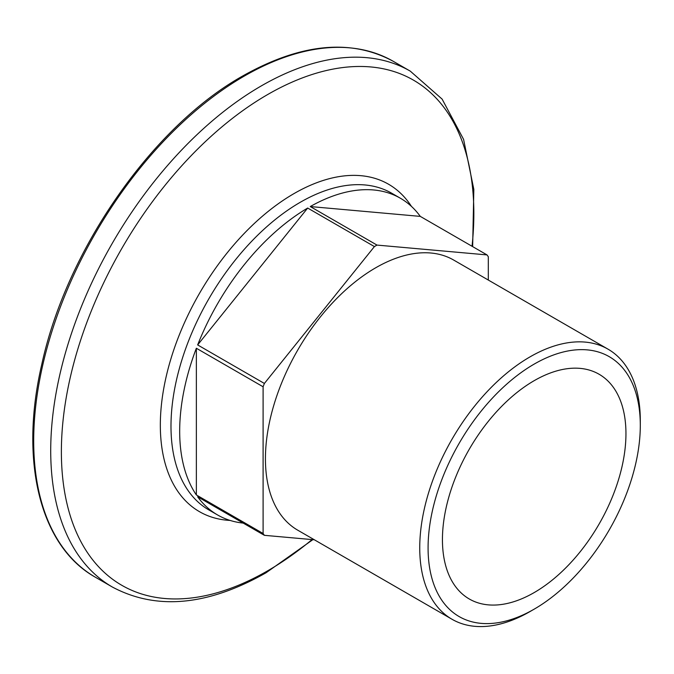 <?xml version="1.0" encoding="UTF-8"?>
<svg xmlns="http://www.w3.org/2000/svg" width="674" height="674" viewBox="0 0 674 674"><rect width="100%" height="100%" fill="white"/><g stroke="black" fill="none" stroke-linecap="round" stroke-linejoin="round"><path stroke-width="1.01" d="M530.025 611.554A155.955 90.046 -60 0 1 530.017 611.554L534.196 609.144A150.058 86.634 120 0 0 640.3 425.361A150.058 86.634 120 0 0 534.196 364.095A150.058 86.634 120 0 0 428.083 547.878A150.058 86.634 120 0 0 534.196 609.144L530.017 611.554A155.955 90.046 -60 0 1 452.043 619.28A155.955 90.046 -60 0 1 428.133 494.303A155.955 90.046 -60 0 1 530.017 356.875A155.955 90.046 -60 0 1 607.999 349.149A155.955 90.046 -60 0 1 640.3 420.542A155.955 90.046 -60 0 1 640.283 422.986M534.196 380.667A129.762 74.924 -60 0 1 599.076 374.238A129.762 74.924 -60 0 1 618.968 478.22A129.762 74.924 -60 0 1 534.196 592.572A129.762 74.924 -60 0 1 469.306 599.001A129.762 74.924 -60 0 1 449.423 495.019A129.762 74.924 -60 0 1 534.196 380.667M452.043 619.28L297.723 530.177A155.955 90.046 -60 0 1 273.821 405.209A155.955 90.046 -60 0 1 375.704 267.78A155.955 90.046 -60 0 1 453.678 260.054L607.999 349.149M314.362 539.79L264.385 535.324A182.848 105.565 -60 0 1 263.096 533.488L263.096 386.775A182.848 105.565 -60 0 1 264.385 383.455L374.415 246.574A182.848 105.565 -60 0 1 375.704 245.825A182.848 105.565 -60 0 1 376.993 245.083L487.024 254.915L420.29 216.388A182.848 105.565 120 0 0 400.398 198.24A182.848 105.565 120 0 0 310.259 206.556L376.993 245.083M264.385 535.324L197.65 496.797A182.848 105.565 120 0 0 217.55 514.944A182.848 105.565 120 0 0 243.213 523.1M263.096 386.775L196.361 348.247A182.848 105.565 120 0 0 196.361 494.96L263.096 533.488M374.415 246.574L307.681 208.047A182.848 105.565 120 0 0 197.65 344.928L264.385 383.455M487.024 254.915A182.848 105.565 -60 0 1 488.313 256.743L488.313 280.047M196.361 494.96L196.361 348.247M307.681 208.047L197.65 344.928M310.259 206.556L420.29 216.388M230.137 520.438A189.057 109.154 -60 0 1 164.456 384.702A189.057 109.154 -60 0 1 294.016 193.59A189.057 109.154 -60 0 1 411.452 206.396M400.398 198.24L391.712 193.227A182.848 105.565 120 0 0 300.284 202.276A182.848 105.565 120 0 0 180.834 363.404A182.848 105.565 120 0 0 208.864 509.932L217.55 514.944M472.027 246.254A291.657 168.39 120 0 0 267.612 94.571A291.657 168.39 120 0 0 61.376 451.774A291.657 168.39 120 0 0 267.612 570.844A291.657 168.39 120 0 0 312.07 539.579M95.388 577.23L112.406 587.054A297.866 171.971 -60 0 1 66.751 348.365A297.866 171.971 -60 0 1 261.335 85.884A297.866 171.971 -60 0 1 410.272 71.132L393.254 61.309A297.866 171.971 120 0 0 244.325 76.061A297.866 171.971 120 0 0 49.733 338.542A297.866 171.971 120 0 0 95.388 577.23C40.01 546.361 19.091 460.974 41.872 363.985C66.726 249.548 152.476 126.518 242.851 75.909C300.823 43.313 350.96 38.452 393.254 61.309M112.406 587.054C156.57 610.551 207.786 605.791 266.062 572.765L312.862 539.655M640.3 425.361L640.3 420.542M472.651 246.617L473.83 189.394L463.577 139.358L442.11 99.103L410.272 71.132"/></g></svg>
